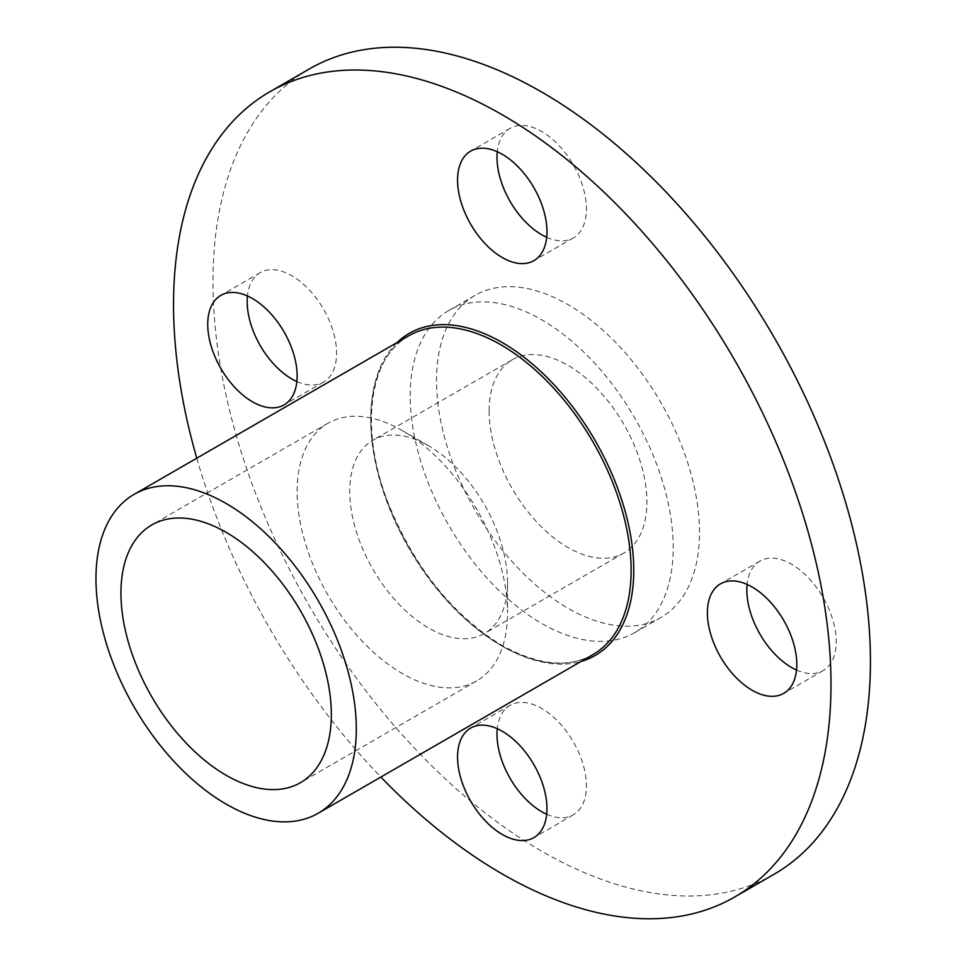 <?xml version="1.0" encoding="UTF-8"?>
<svg xmlns="http://www.w3.org/2000/svg" width="966" height="966" viewBox="0 0 966 966"><rect width="100%" height="100%" fill="white"/><g stroke="black" fill="none" stroke-linecap="round" stroke-linejoin="round"><path stroke-width="0.72" stroke-dasharray="4.83 3.62" d="M699.493 532.351A185.955 107.359 -120 0 0 618.325 345.212A185.955 107.359 -120 0 0 475.03 295.391A185.955 107.359 -120 0 0 436.523 380.519A185.955 107.359 -120 0 0 517.691 567.658A185.955 107.359 -120 0 0 660.986 617.467A185.955 107.359 -120 0 0 699.493 532.351M410.224 395.698A185.955 107.359 60 0 1 448.731 310.569A185.955 107.359 60 0 1 592.025 360.39A185.955 107.359 60 0 1 673.205 547.529A185.955 107.359 60 0 1 634.686 632.658A185.955 107.359 60 0 1 491.392 582.836A185.955 107.359 60 0 1 410.224 395.698M507.524 582.45A111.573 64.42 -120 0 0 428.626 445.797A111.573 64.42 -120 0 0 372.84 440.279A111.573 64.42 -120 0 0 349.74 491.356A111.573 64.42 -120 0 0 398.439 603.629A111.573 64.42 -120 0 0 484.413 633.527A111.573 64.42 -120 0 0 507.524 582.45L507.524 612.818A148.764 85.889 -120 0 0 402.339 430.619A148.764 85.889 -120 0 0 327.957 423.253A148.764 85.889 -120 0 0 297.142 491.356A148.764 85.889 -120 0 0 362.081 641.062A148.764 85.889 -120 0 0 476.709 680.909A148.764 85.889 -120 0 0 507.524 612.818M489.11 410.876A111.573 64.42 -120 0 0 537.82 523.161A111.573 64.42 -120 0 0 623.795 553.059A111.573 64.42 -120 0 0 646.906 501.982A111.573 64.42 -120 0 0 598.195 389.696A111.573 64.42 -120 0 0 512.221 359.811A111.573 64.42 -120 0 0 489.11 410.876M774.152 874.218A464.887 268.403 60 0 1 541.709 851.191A464.887 268.403 60 0 1 238.01 441.534A464.887 268.403 60 0 1 309.265 69.009M796.527 670.03A63.225 36.503 -120 0 0 823.153 670.609A63.225 36.503 -120 0 0 832.849 619.943A63.225 36.503 -120 0 0 791.54 564.229A63.225 36.503 -120 0 0 759.928 561.101A63.225 36.503 -120 0 0 747.116 584.442M546.696 237.31A63.225 36.503 -120 0 0 573.321 237.89A63.225 36.503 -120 0 0 586.422 208.946A63.225 36.503 -120 0 0 558.819 145.323A63.225 36.503 -120 0 0 510.096 128.381A63.225 36.503 -120 0 0 497.285 151.734M296.864 381.558A63.225 36.503 -120 0 0 323.489 382.125A63.225 36.503 -120 0 0 333.185 331.471A63.225 36.503 -120 0 0 291.877 275.757A63.225 36.503 -120 0 0 260.265 272.617A63.225 36.503 -120 0 0 247.453 295.97M546.696 814.266A63.225 36.503 -120 0 0 573.321 814.845A63.225 36.503 -120 0 0 586.422 785.901A63.225 36.503 -120 0 0 558.819 722.278A63.225 36.503 -120 0 0 510.096 705.337A63.225 36.503 -120 0 0 497.285 728.69M196.774 458.186A464.887 268.403 -120 0 0 380.87 777.05M408.908 335.721A184.095 106.284 -120 0 0 370.775 419.993A184.095 106.284 -120 0 0 500.943 645.457A184.095 106.284 -120 0 0 592.991 654.574C568.503 668.387 538.134 665.32 501.873 645.373C453.042 615.39 415.501 568.841 389.238 505.749C358.507 430.039 369.205 356.321 408.908 335.721M397.098 342.532A185.955 107.359 -120 0 0 384.649 494.363A185.955 107.359 -120 0 0 502.26 646.218A185.955 107.359 -120 0 0 581.194 661.396M475.03 295.391L448.731 310.569M623.795 553.059L484.413 633.527M476.709 680.909L300.523 782.641M823.153 670.609L783.704 693.383M510.096 128.381L470.647 151.155M260.265 272.617L220.828 295.391M573.321 814.845L533.872 837.619M510.096 705.337L470.647 728.11M323.489 382.125L284.052 404.899M573.321 237.89L533.872 260.663M759.928 561.101L720.479 583.875M327.957 423.253L151.759 524.973M428.626 445.797L402.339 430.619M512.221 359.811L372.84 440.279M660.986 617.467L634.686 632.658"/><path stroke-width="1.45" d="M120.943 593.076A148.764 85.889 -120 0 0 185.883 742.782A148.764 85.889 -120 0 0 300.523 782.641A148.764 85.889 -120 0 0 331.326 714.538A148.764 85.889 -120 0 0 266.387 564.832A148.764 85.889 -120 0 0 151.759 524.973A148.764 85.889 -120 0 0 120.943 593.076M356.309 728.968A184.095 106.284 -120 0 0 275.95 543.701A184.095 106.284 -120 0 0 134.093 494.375A184.095 106.284 -120 0 0 95.96 578.658A184.095 106.284 -120 0 0 176.319 763.913A184.095 106.284 -120 0 0 318.188 813.239A184.095 106.284 -120 0 0 356.309 728.968M269.828 91.782L309.265 69.009A464.887 268.403 60 0 1 541.709 92.036A464.887 268.403 60 0 1 845.407 501.692A464.887 268.403 60 0 1 774.152 874.218L734.703 896.991A464.887 268.403 -120 0 0 805.97 524.466A464.887 268.403 -120 0 0 502.26 114.809A464.887 268.403 -120 0 0 269.828 91.782A464.887 268.403 -120 0 0 196.774 458.186M380.87 777.05A464.887 268.403 -120 0 0 502.26 873.964A464.887 268.403 -120 0 0 734.703 896.991M747.116 584.442A63.225 36.503 -120 0 0 791.54 667.47A63.225 36.503 -120 0 0 796.527 670.03M752.091 587.002A63.225 36.503 60 0 1 793.4 642.716A63.225 36.503 60 0 1 783.704 693.383A63.225 36.503 60 0 1 752.091 690.243A63.225 36.503 60 0 1 710.795 634.529A63.225 36.503 60 0 1 720.479 583.875A63.225 36.503 60 0 1 752.091 587.002M497.285 151.734A63.225 36.503 -120 0 0 497.007 157.325A63.225 36.503 -120 0 0 546.696 237.31M457.558 180.099A63.225 36.503 60 0 1 470.647 151.155A63.225 36.503 60 0 1 519.37 168.096A63.225 36.503 60 0 1 546.973 231.719A63.225 36.503 60 0 1 533.872 260.663A63.225 36.503 60 0 1 485.161 243.722A63.225 36.503 60 0 1 457.558 180.099M247.453 295.97A63.225 36.503 -120 0 0 291.877 378.998A63.225 36.503 -120 0 0 296.864 381.558M252.44 401.771A63.225 36.503 60 0 1 211.131 346.057A63.225 36.503 60 0 1 220.828 295.391A63.225 36.503 60 0 1 252.44 298.53A63.225 36.503 60 0 1 293.736 354.244A63.225 36.503 60 0 1 284.052 404.899A63.225 36.503 60 0 1 252.44 401.771M497.285 728.69A63.225 36.503 -120 0 0 497.007 734.281A63.225 36.503 -120 0 0 546.696 814.266M546.973 808.675A63.225 36.503 60 0 1 533.872 837.619A63.225 36.503 60 0 1 485.161 820.677A63.225 36.503 60 0 1 457.558 757.054A63.225 36.503 60 0 1 470.647 728.11A63.225 36.503 60 0 1 519.37 745.052A63.225 36.503 60 0 1 546.973 808.675M318.188 813.239L592.991 654.574A184.095 106.284 -120 0 0 631.124 570.302A184.095 106.284 -120 0 0 500.943 344.838A184.095 106.284 -120 0 0 408.908 335.721L134.093 494.375M581.194 661.396A185.955 107.359 -120 0 0 633.756 570.302A185.955 107.359 -120 0 0 502.26 342.556A185.955 107.359 -120 0 0 397.098 342.532"/></g></svg>

